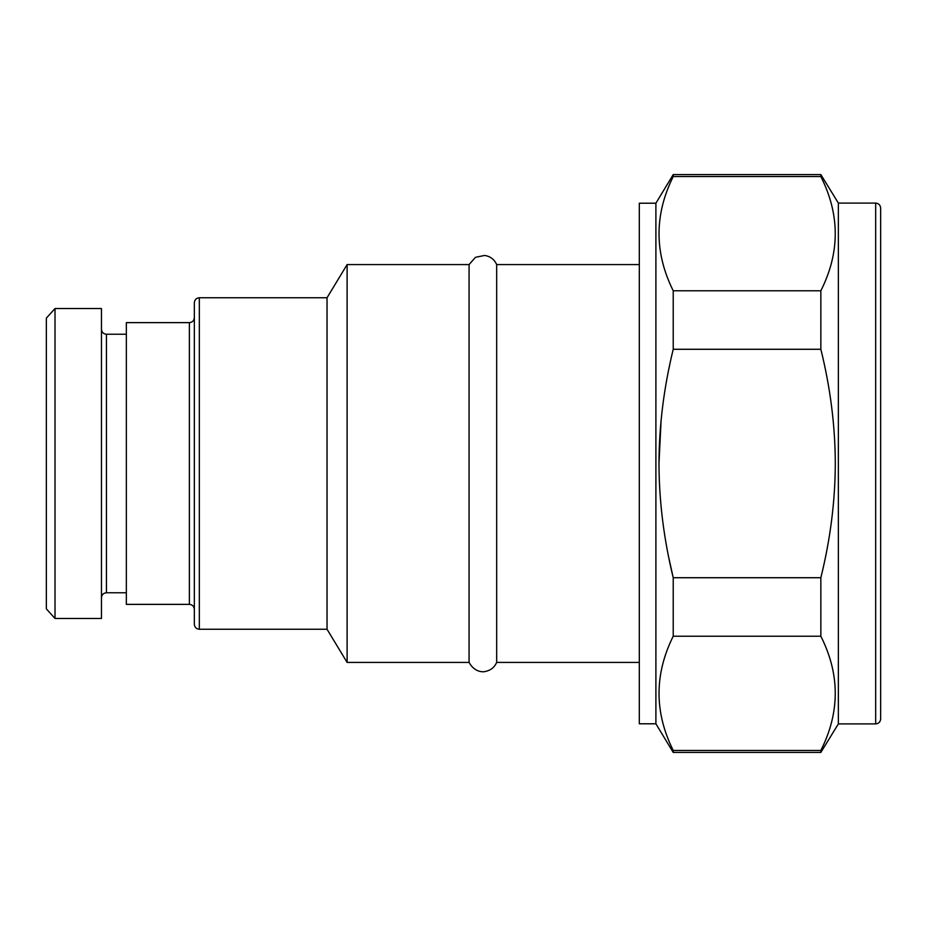 <?xml version="1.0" encoding="UTF-8"?>
<svg xmlns="http://www.w3.org/2000/svg" width="927" height="927" viewBox="0 0 927 927"><rect width="100%" height="100%" fill="white"/><g stroke="black" fill="none" stroke-linecap="round" stroke-linejoin="round"><path stroke-width="1.39" d="M875.667 723.906L875.667 203.094L838.356 203.094L838.356 723.906L875.667 723.906C878.669 723.639 880.326 721.982 880.65 718.935L880.65 637.66M880.65 706.258L880.65 208.065C880.326 205.018 878.669 203.361 875.667 203.094M880.65 212.132L880.65 253.523M838.356 203.094L820.847 174.577L820.847 176.559C840.047 214.635 840.047 252.712 820.847 290.777L820.847 349.282C830.383 387.799 835.192 425.875 835.297 463.5C835.192 501.136 830.383 539.201 820.847 577.718L673.222 577.718L668.981 558.587M655.899 203.21L655.899 723.79L639.317 723.79L639.317 203.21L655.899 203.21L673.222 174.577L673.222 176.559C654.3 214.635 654.3 252.712 673.222 290.777L820.847 290.777M673.222 176.559L820.847 176.559M673.222 290.777L673.222 349.282L820.847 349.282M673.222 349.282C663.825 387.776 659.085 425.852 658.981 463.5L661.102 420.279M668.773 369.433L669.676 365.041M658.981 463.5C659.085 501.148 663.825 539.224 673.222 577.718L673.222 636.223C654.3 674.3 654.3 712.365 673.222 750.441L820.847 750.441C840.047 712.365 840.047 674.3 820.847 636.223L820.847 577.718M838.356 723.906L820.847 752.423L820.847 750.441M661.218 507.95L661.102 506.721M655.899 723.79L673.222 752.423L673.222 750.441M639.317 662.423L496.675 662.423L496.675 264.577L639.317 264.577M327.034 297.752L327.034 629.248L199.328 629.248L199.328 297.752L327.034 297.752L347.115 264.577L469.074 264.577L469.074 662.423C474.972 673.176 484.45 671.994 485.331 671.449C490.661 670.395 494.45 667.382 496.675 662.423M327.034 629.248L347.115 662.423L347.115 264.577M199.328 629.248C196.327 628.981 194.67 627.324 194.346 624.277L194.346 302.723C194.67 299.676 196.327 298.019 199.328 297.752M189.375 604.369L189.375 322.631L126.339 322.631L126.339 604.369L189.375 604.369C192.364 604.636 194.021 606.293 194.346 609.34M101.46 618.471L101.46 308.529L55.017 308.529L55.017 618.471L101.46 618.471M55.017 308.529L46.35 318.112L46.35 608.888L55.017 618.471M673.222 636.223L820.847 636.223M101.46 329.27C101.785 332.318 103.442 333.975 106.443 334.241L106.443 592.759L126.339 592.759M673.222 174.577L820.847 174.577M469.074 264.577L475.47 257.312L484.624 255.446C490.29 256.315 494.311 259.363 496.675 264.577M347.115 662.423L469.074 662.423M189.375 322.631C192.364 322.364 194.021 320.707 194.346 317.66M106.443 592.759C103.442 593.025 101.785 594.682 101.46 597.73M106.443 334.241L126.339 334.241M673.222 752.423L820.847 752.423"/></g></svg>
